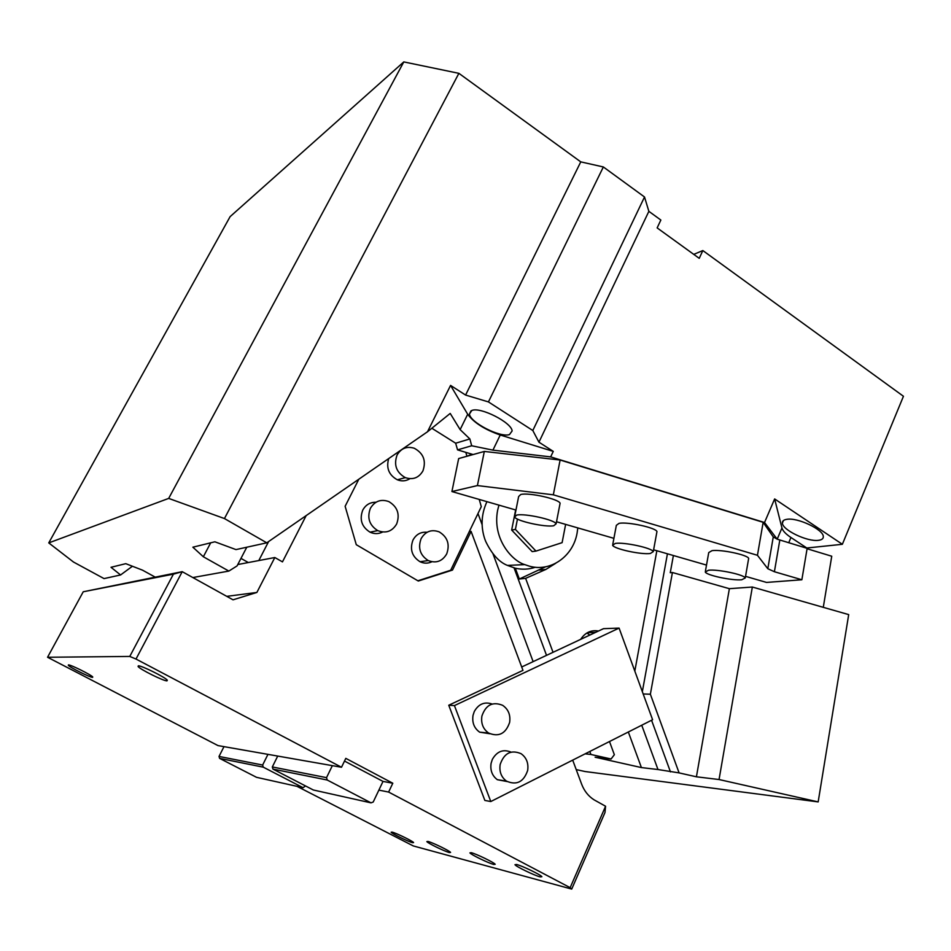 <?xml version="1.0" encoding="UTF-8"?>
<svg xmlns="http://www.w3.org/2000/svg" width="951" height="951" viewBox="0 0 951 951"><rect width="100%" height="100%" fill="white"/><g stroke="black" fill="none" stroke-linecap="round" stroke-linejoin="round"><path stroke-width="1.43" d="M485.592 541.024L484.951 539.502C480.588 526.783 481.242 514.17 486.936 501.664M498.942 505.136L497.623 510.259C492.083 539.276 512.506 561.126 524.75 564.609L529.148 566.095C550.474 572.419 573.096 556.501 577.091 533.095L577.804 527.912M485.521 541.048C491.762 554.029 499.073 562.16 507.465 565.417L515.311 568.211C522.135 569.768 528.792 569.447 535.306 567.248M465.835 452.367L466.953 456.266L472.017 454.221M515.311 568.211L519.329 579.016L525.618 578.363L553.042 652.315M545.553 566.808L519.329 579.016M609.484 741.518L614.358 754.714L611.077 758.993L590.916 754.464L589.81 751.468M546.528 655.358L514.051 567.89M590.916 754.464L585.138 753.834M555.753 563.265L545.933 569.399L525.618 578.363M580.633 639.381C585.138 632.558 591.106 629.776 598.5 631.012M656.856 550.748L634.816 671.097M589.893 635.042L586.85 633.021M628.326 731.997L641.414 767.576L657.985 769.525L641.735 725.221M641.414 767.576L595.124 757.21L611.077 758.993M657.985 769.525L679.097 772.901L696.417 776.801L729.381 588.681L752.348 587.029L719.051 779.535L696.417 776.801M651.566 720.252L670.455 771.879M477.984 513.54L482.109 524.643L477.984 513.54M493.01 553.898L533.131 661.634L493.01 553.898M576.211 769.585L585.115 771.534L818.169 801.907L848.696 614.608L752.348 587.029M729.381 588.681L672.416 572.514L670.265 572.716L673.391 555.515M642.341 691.674L667.436 553.803M643.173 693.968L650.365 694.23L679.097 772.901M672.416 572.514L650.365 694.23M517.451 519.08L515.406 529.422L511.662 530.052L515.644 509.95M515.406 529.422L535.984 551.093L562.112 542.652L565.631 524.393M535.984 551.093L532.168 551.616L511.662 530.052M719.051 779.535L818.169 801.907M807.078 548.751L831.745 556.228L823.281 607.332M553.767 525.737L556.121 523.799C554.73 519.793 524.797 513.16 516.714 515.085L514.598 516.975C516.179 521.005 545.244 527.484 553.767 525.737M650.329 553.494L653.278 551.616C652.089 547.978 624.034 541.927 615.297 543.425L612.61 545.28C613.966 548.917 641.212 554.837 650.329 553.494M708.554 570.231C717.815 569.09 744.241 574.666 745.263 577.97L741.721 579.765C732.104 580.776 706.438 575.307 705.273 572.003L708.554 570.231M705.44 571.064L708.733 552.579L712.037 550.641C721.31 549.298 747.688 554.885 748.663 558.392L748.496 559.378M612.813 544.198L616.343 525.344L619.065 523.335C627.826 521.624 655.81 527.698 656.963 531.55L656.749 532.691M514.836 515.751L518.64 496.529L520.779 494.484C528.899 492.321 558.76 498.978 560.103 503.234L559.854 504.529M515.965 510.045L451.915 491.548L477.414 485.569L553.339 494.817L757.448 555.289L767.814 568.722L774.399 571.729L801.859 579.765L807.149 548.347L777.169 539.169L764.533 522.515L774.637 498.93L781.948 527.983C782.792 530.872 785.788 534.046 790.947 537.505L806.817 548.002L842.36 544.293L774.637 498.93M801.859 579.765L766.542 582.428L745.536 576.354M706.51 565.084L653.61 549.809M613.906 538.337L556.513 521.754M818.454 540.323C807.423 541.999 782.328 529.992 782.388 523.05C782.245 521.029 783.755 519.781 786.917 519.317C797.58 517.32 823.483 529.588 823.304 536.542C823.435 538.658 821.819 539.906 818.454 540.323M693.755 254.381L702.837 250.553L699.235 258.339L657.141 227.895L660.85 220.05L648.867 211.336L538.944 442.179L532.81 430.518L644.516 196.988L648.867 211.336M509.486 434.559C500.345 437.971 469.996 422.399 469.449 413.994L471.815 410.475C480.433 406.624 511.781 422.577 512.125 430.958L509.486 434.559M644.516 196.988L603.35 166.96L488.434 401.916L532.81 430.518M538.944 442.179L553.268 451.392L550.665 456.896L492.927 450.132L471.684 445.769L469.865 438.946L460.129 429.614L450.203 413.435L427.498 431.766L266.779 542.819L224.448 518.557L458.881 73.334L403.795 61.91L230.118 216.638L48.751 542.902L73.489 562.029L104.051 578.6L120.575 574.963L132.427 566.249M553.268 451.392L500.238 435.011L492.927 450.132M553.339 494.817L560.115 460.022L763.154 522.313L757.448 555.289M477.414 485.569L484.321 451.44L560.115 460.022M763.154 522.313L773.27 536.899L767.814 568.722M777.169 539.169L773.27 536.899M484.321 451.44L458.667 458.56L451.915 491.548M842.36 544.293L903.45 396.27L702.837 250.553M550.665 456.896L764.533 522.515M603.35 166.96L580.764 161.872L465.586 395.057L488.434 401.916M580.764 161.872L458.881 73.334M460.129 429.614L467.69 414.256C473.919 422.708 484.772 429.626 500.238 435.011M467.69 414.256L450.572 385.405L465.586 395.057M469.865 438.946L455.66 443.214L431.849 428.259M471.684 445.769L457.562 449.871L455.66 443.214M473.111 454.554L457.562 449.871M192.827 577.554L228.858 571.075L237.061 565.916L246.784 547.217L240.972 558.392L248.318 562.54L274.827 557.524L282.471 561.875L306.163 515.608M403.795 61.91L168.684 498.407L48.751 542.902M168.684 498.407L224.448 518.557M155.025 577.031L142.484 570.148L125.782 563.67L111.017 567.295L120.575 574.963M450.572 385.405L427.498 431.766M210.694 542.819L203.348 556.763L192.863 547.194L214.878 541.797L235.979 549.595L266.779 542.819M228.858 571.075L203.348 556.763M521.707 666.984L603.493 628.67L619.089 628.1L454.435 705.594L448.753 705.238L522.967 670.372L471.09 531.395L452.498 570.065L418.297 581.025L356.28 544.697L345.13 506.289L358.824 479.221M572.692 760.122L581.62 784.135C584.235 790.947 588.348 796.153 593.959 799.767L605.573 806.246L570.16 887.663L388.614 792.064L392.799 783.232L345.807 758.363L341.504 767.255L218.005 745.596L47.55 657.26L83.236 591.772L182.235 571.67L136.005 659.043L129.764 656.44L173.415 574.154L182.235 571.67L233.031 599.819L256.877 592.449L274.827 557.524M341.504 767.255L136.005 659.043M448.753 705.238L484.855 800.433L490.787 801.538L652.6 719.729L619.089 628.1M452.498 570.065L450.536 570.303M471.09 531.395L469.235 531.716M454.435 705.594L490.787 801.538M570.16 887.663L571.717 889.09L604.991 812.511L605.573 806.246M571.717 889.09L413.269 845.926L297.009 786.346M388.614 792.064L378.878 790.115L373.22 802.014L371.021 802.858L327.227 780.022L272.961 769.109L272.319 766.958L326.526 777.645L327.227 780.022M516.559 864.483L514.966 864.709C516.167 866.658 534.426 875.479 540.18 876.893L541.892 876.703C540.762 874.777 522.111 865.79 516.559 864.483M392.05 832.089L391.123 832.244C392.014 833.718 408.407 841.694 412.603 842.705L413.602 842.574C412.77 841.124 396.091 833.017 392.05 832.089M471.232 852.69L469.913 852.892C471.007 854.664 488.612 863.199 493.771 864.459L495.198 864.281C494.175 862.533 476.213 853.855 471.232 852.69M427.938 841.433L426.844 841.599C427.831 843.216 444.783 851.454 449.407 852.572L450.584 852.417C449.668 850.836 432.408 842.455 427.938 841.433M392.799 783.232L383.003 781.413L378.878 790.115M344.5 761.062L383.003 781.413M47.55 657.26L129.764 656.44M68.436 664.892L68.306 665.284C69.696 667.329 90.226 677.54 92.58 677.374L92.758 676.981C91.462 674.984 70.576 664.594 68.436 664.892M138.335 665.831L138.085 666.52C140.106 669.409 163.524 681.035 166.984 680.88L167.317 680.203C165.415 677.362 141.485 665.486 138.335 665.831M226.766 596.348L256.877 592.449M237.774 564.537L248.318 562.54M258.803 560.555L268.61 541.559M511.008 752.11C503.186 748.924 496.969 751.349 492.345 759.385L491.108 763.273C490.074 770.298 492.142 775.766 497.325 779.689L507.145 781.544M492.119 704.025C484.523 701.469 478.579 703.978 474.276 711.538L473.016 715.414C471.969 722.629 474.169 728.216 479.637 732.163L489.884 733.756M332.351 765.65L326.526 777.645M83.236 591.772L173.415 574.154M417.869 580.776L450.691 570.255L481.289 506.657L479.245 499.441M427.082 532.275C420.853 531.716 416.158 534.319 412.972 540.073C409.631 549.333 411.985 556.549 420.033 561.732C424.027 563.598 427.974 563.61 431.873 561.768M375.978 502.247C370.117 502.176 365.695 504.803 362.747 510.14C359.276 519.519 361.701 526.866 370.022 532.168C374.314 534.129 378.51 534.082 382.623 532.013M388.697 458.572C386.023 468.035 388.911 475.108 397.34 479.791C401.786 481.503 405.982 481.147 409.917 478.698M527.662 770.441C523.668 782.019 516.607 785.574 506.455 781.104C501.225 777.145 499.132 771.606 500.167 764.497C504.125 753.085 511.103 749.483 521.1 753.703C526.497 757.614 528.685 763.201 527.662 770.441M509.629 722.403C505.73 733.744 498.716 737.287 488.576 733.019C483.072 729.025 480.837 723.378 481.895 716.067C485.759 704.905 492.677 701.315 502.639 705.321C508.345 709.268 510.675 714.962 509.629 722.403M272.961 769.109L313.343 789.996L371.021 802.858M305.533 785.954L303.036 787.69L256.544 777.324L219.61 758.387L219.027 756.437L223.984 746.642M267.956 754.357L262.642 765.044L263.272 767.16L219.61 758.387M262.642 765.044L219.027 756.437M446.697 553.91C442.286 561.363 436.129 563.574 428.247 560.555C420.116 555.313 417.739 548.002 421.115 538.635C425.454 531.359 431.469 529.113 439.172 531.871C447.552 537.006 450.061 544.352 446.697 553.91M396.638 524.013C392.121 531.478 385.809 533.677 377.737 530.61C369.333 525.249 366.884 517.82 370.379 508.321C374.825 501.046 380.971 498.8 388.84 501.593C397.53 506.835 400.121 514.301 396.638 524.013M422.91 470.935C418.797 477.877 412.924 480.1 405.304 477.628C396.329 472.457 393.583 464.92 397.078 455.03C401.12 448.278 406.838 446.019 414.244 448.242C423.492 453.282 426.381 460.843 422.91 470.935M263.272 767.16L303.036 787.69M277.716 756.069L272.319 766.958M539.526 570.113L545.933 569.399M779.808 540.073L774.399 571.729M781.948 527.983L777.193 539.181M790.947 537.505L788.724 542.771M524.75 564.609L507.465 565.417M587.492 632.653L595.564 632.391M745.263 577.97L748.663 558.392M653.278 551.616L656.963 531.55M556.121 523.799L560.103 503.234M783.446 520.566L782.388 523.05M471.007 410.82L469.449 413.994M138.085 666.52L138.442 665.831M506.455 781.104L497.325 779.689M488.576 733.019L479.637 732.163M428.247 560.555L420.033 561.732M377.737 530.61L370.022 532.168M405.304 477.628L397.34 479.791"/></g></svg>
